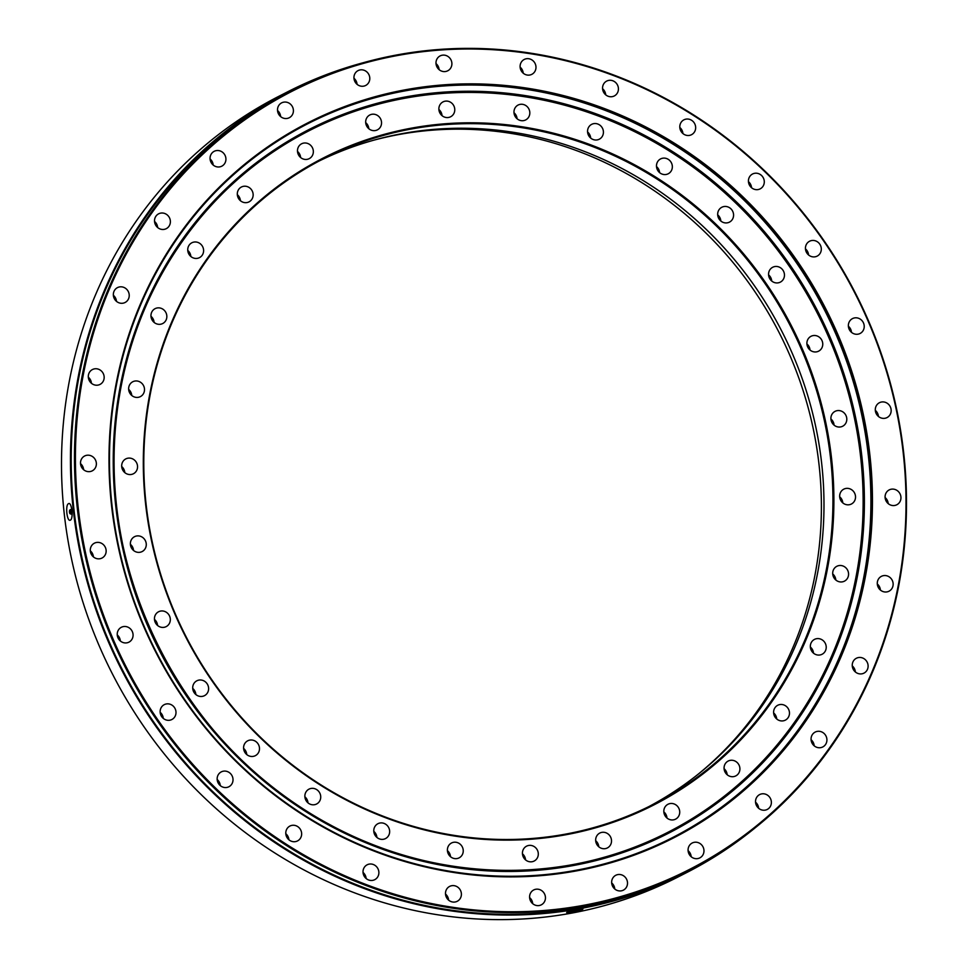 <?xml version="1.0" encoding="UTF-8"?>
<svg xmlns="http://www.w3.org/2000/svg" width="968" height="968" viewBox="0 0 968 968"><rect width="100%" height="100%" fill="white"/><g stroke="black" fill="none" stroke-linecap="round" stroke-linejoin="round"><path stroke-width="1.45" d="M164.124 627.312A8.349 7.829 63 0 0 169.811 616.689A8.349 7.829 63 0 0 158.583 611.752A8.349 7.829 63 0 0 164.124 627.312M157.566 625.473A8.349 7.829 63 0 0 154.469 619.399M202.421 696.355A8.349 7.829 63 0 0 208.108 685.731A8.349 7.829 63 0 0 196.879 680.782A8.349 7.829 63 0 0 202.421 696.355M195.863 694.516A8.349 7.829 63 0 0 192.765 688.442M253.301 756.359A8.349 7.829 63 0 0 258.988 745.735A8.349 7.829 63 0 0 247.76 740.786A8.349 7.829 63 0 0 253.301 756.359M246.743 754.52A8.349 7.829 63 0 0 243.646 748.445M314.539 804.698A8.349 7.829 63 0 0 320.226 794.075A8.349 7.829 63 0 0 308.998 789.138A8.349 7.829 63 0 0 314.539 804.698M307.981 802.859A8.349 7.829 63 0 0 304.884 796.785M383.461 839.268A8.349 7.829 63 0 0 389.148 828.644A8.349 7.829 63 0 0 377.919 823.707A8.349 7.829 63 0 0 383.461 839.268M376.903 837.429A8.349 7.829 63 0 0 373.805 831.355M532.11 861.726A8.349 7.829 63 0 0 537.797 851.102A8.349 7.829 63 0 0 526.568 846.165A8.349 7.829 63 0 0 532.11 861.726M525.551 859.886A8.349 7.829 63 0 0 522.454 853.812M605.339 848.621A8.349 7.829 63 0 0 611.014 837.998A8.349 7.829 63 0 0 599.797 833.061A8.349 7.829 63 0 0 605.339 848.621M598.781 846.782A8.349 7.829 63 0 0 595.671 840.708M673.534 819.835A8.349 7.829 63 0 0 679.221 809.212A8.349 7.829 63 0 0 667.993 804.263A8.349 7.829 63 0 0 673.534 819.835M666.976 817.984A8.349 7.829 63 0 0 663.879 811.91M733.72 776.602A8.349 7.829 63 0 0 739.407 765.978A8.349 7.829 63 0 0 728.19 761.042A8.349 7.829 63 0 0 733.72 776.602M727.174 774.763A8.349 7.829 63 0 0 724.064 768.689M783.281 720.833A8.349 7.829 63 0 0 788.968 710.21A8.349 7.829 63 0 0 777.74 705.273A8.349 7.829 63 0 0 783.281 720.833M776.723 718.994A8.349 7.829 63 0 0 773.626 712.92M820.029 654.961A8.349 7.829 63 0 0 825.716 644.337A8.349 7.829 63 0 0 814.499 639.388A8.349 7.829 63 0 0 820.029 654.961M813.483 653.122A8.349 7.829 63 0 0 810.373 647.048M842.378 581.853A8.349 7.829 63 0 0 848.065 571.229A8.349 7.829 63 0 0 836.836 566.292A8.349 7.829 63 0 0 842.378 581.853M835.82 580.014A8.349 7.829 63 0 0 832.722 573.939M849.335 504.715A8.349 7.829 63 0 0 855.022 494.091A8.349 7.829 63 0 0 843.793 489.155A8.349 7.829 63 0 0 849.335 504.715M842.789 502.876A8.349 7.829 63 0 0 839.68 496.802M840.611 426.924A8.349 7.829 63 0 0 846.298 416.3A8.349 7.829 63 0 0 835.069 411.352A8.349 7.829 63 0 0 840.611 426.924M834.053 425.073A8.349 7.829 63 0 0 830.955 418.999M816.568 351.856A8.349 7.829 63 0 0 822.255 341.232A8.349 7.829 63 0 0 811.027 336.295A8.349 7.829 63 0 0 816.568 351.856M810.01 350.017A8.349 7.829 63 0 0 806.913 343.942M778.272 282.825A8.349 7.829 63 0 0 783.959 272.202A8.349 7.829 63 0 0 772.73 267.253A8.349 7.829 63 0 0 778.272 282.825M771.714 280.974A8.349 7.829 63 0 0 768.616 274.9M727.391 222.821A8.349 7.829 63 0 0 733.078 212.198A8.349 7.829 63 0 0 721.85 207.249A8.349 7.829 63 0 0 727.391 222.821M720.833 220.97A8.349 7.829 63 0 0 717.736 214.908M666.153 174.47A8.349 7.829 63 0 0 671.84 163.846A8.349 7.829 63 0 0 660.612 158.909A8.349 7.829 63 0 0 666.153 174.47M659.595 172.631A8.349 7.829 63 0 0 656.498 166.556M597.232 139.9A8.349 7.829 63 0 0 602.919 129.276A8.349 7.829 63 0 0 591.69 124.34A8.349 7.829 63 0 0 597.232 139.9M590.674 138.061A8.349 7.829 63 0 0 587.576 131.987M523.627 120.613A8.349 7.829 63 0 0 529.314 109.989A8.349 7.829 63 0 0 518.098 105.052A8.349 7.829 63 0 0 523.627 120.613M517.081 118.774A8.349 7.829 63 0 0 513.972 112.699M448.583 117.455A8.349 7.829 63 0 0 454.27 106.831A8.349 7.829 63 0 0 443.041 101.882A8.349 7.829 63 0 0 448.583 117.455M442.025 115.603A8.349 7.829 63 0 0 438.928 109.529M375.354 130.547A8.349 7.829 63 0 0 381.041 119.923A8.349 7.829 63 0 0 369.812 114.986A8.349 7.829 63 0 0 375.354 130.547M368.808 128.708A8.349 7.829 63 0 0 365.698 122.633M307.159 159.345A8.349 7.829 63 0 0 312.846 148.721A8.349 7.829 63 0 0 301.617 143.784A8.349 7.829 63 0 0 307.159 159.345M300.6 157.506A8.349 7.829 63 0 0 297.503 151.431M246.961 202.566A8.349 7.829 63 0 0 252.648 191.942A8.349 7.829 63 0 0 241.431 187.006A8.349 7.829 63 0 0 246.961 202.566M240.415 200.727A8.349 7.829 63 0 0 237.305 194.653M197.411 258.335A8.349 7.829 63 0 0 203.099 247.711A8.349 7.829 63 0 0 191.87 242.774A8.349 7.829 63 0 0 197.411 258.335M190.853 256.496A8.349 7.829 63 0 0 187.756 250.422M160.652 324.219A8.349 7.829 63 0 0 166.339 313.596A8.349 7.829 63 0 0 155.122 308.647A8.349 7.829 63 0 0 160.652 324.219M154.106 322.368A8.349 7.829 63 0 0 150.996 316.306M138.315 397.316A8.349 7.829 63 0 0 144.002 386.692A8.349 7.829 63 0 0 132.773 381.755A8.349 7.829 63 0 0 138.315 397.316M131.757 395.476A8.349 7.829 63 0 0 128.659 389.402M131.358 474.453A8.349 7.829 63 0 0 137.045 463.829A8.349 7.829 63 0 0 125.816 458.892A8.349 7.829 63 0 0 131.358 474.453M124.799 472.614A8.349 7.829 63 0 0 121.702 466.54M457.053 858.555A8.349 7.829 63 0 0 462.74 847.932A8.349 7.829 63 0 0 451.524 842.995A8.349 7.829 63 0 0 457.053 858.555M450.507 856.716A8.349 7.829 63 0 0 447.397 850.642M140.082 552.256A8.349 7.829 63 0 0 145.769 541.632A8.349 7.829 63 0 0 134.54 536.683A8.349 7.829 63 0 0 140.082 552.256M133.523 550.417A8.349 7.829 63 0 0 130.426 544.343M412.804 127.897A363.254 340.47 -117 0 1 825.486 421.189A363.254 340.47 -117 0 1 564.404 835.021A363.254 340.47 -117 0 1 151.722 541.729A363.254 340.47 -117 0 1 412.804 127.897M564.005 834.404A362.492 339.756 63 0 0 653.206 804.42A362.492 339.756 63 0 0 810.857 373.212A362.492 339.756 63 0 0 412.731 128.756A362.492 339.756 63 0 0 323.518 158.728A362.492 339.756 63 0 0 165.879 589.948A362.492 339.756 63 0 0 564.005 834.404M373.999 140.13A363.254 340.47 -117 0 1 400.316 134.274A363.254 340.47 -117 0 1 785.617 345.891A363.254 340.47 -117 0 1 697.88 774.448M319.065 161.051A362.492 339.756 -117 0 1 403.777 133.33A362.492 339.756 -117 0 1 800.996 375.257A362.492 339.756 -117 0 1 648.717 806.671M582.506 909.412L572.185 912.207C567.635 912.945 565.905 912.933 567.018 912.183L577.376 909.557C581.913 908.77 583.631 908.722 582.506 909.412L582.93 909.061M70.374 520.131C67.01 522.357 65.05 504.885 68.534 503.675C71.729 501.46 73.701 518.921 70.374 520.131L70.011 520.24M80.525 463.636A8.349 7.829 -117 0 1 83.623 469.71M86.697 455.299A8.349 7.829 -117 0 1 92.238 470.859A8.349 7.829 -117 0 1 81.01 465.923A8.349 7.829 -117 0 1 86.697 455.299M88.318 377.193A8.349 7.829 -117 0 1 91.415 383.267M94.489 368.856A8.349 7.829 -117 0 1 100.031 384.417A8.349 7.829 -117 0 1 88.802 379.48A8.349 7.829 -117 0 1 94.489 368.856M113.365 295.276A8.349 7.829 -117 0 1 116.462 301.351M119.536 286.927A8.349 7.829 -117 0 1 125.066 302.5A8.349 7.829 -117 0 1 113.849 297.563A8.349 7.829 -117 0 1 119.536 286.927M154.541 221.454A8.349 7.829 -117 0 1 157.651 227.528M160.712 213.117A8.349 7.829 -117 0 1 166.254 228.678A8.349 7.829 -117 0 1 155.025 223.741A8.349 7.829 -117 0 1 160.712 213.117M210.08 158.958A8.349 7.829 -117 0 1 213.178 165.032M216.251 150.621A8.349 7.829 -117 0 1 221.793 166.181A8.349 7.829 -117 0 1 210.564 161.245A8.349 7.829 -117 0 1 216.251 150.621M353.949 78.251A8.349 7.829 -117 0 1 357.059 84.325M360.132 69.914A8.349 7.829 -117 0 1 365.662 85.474A8.349 7.829 -117 0 1 354.445 80.538A8.349 7.829 -117 0 1 360.132 69.914M436.011 63.573A8.349 7.829 -117 0 1 439.109 69.648M442.182 55.224A8.349 7.829 -117 0 1 447.724 70.797A8.349 7.829 -117 0 1 436.495 65.86A8.349 7.829 -117 0 1 442.182 55.224M520.106 67.119A8.349 7.829 -117 0 1 523.216 73.193M526.289 58.77A8.349 7.829 -117 0 1 531.819 74.342A8.349 7.829 -117 0 1 520.602 69.394A8.349 7.829 -117 0 1 526.289 58.77M602.58 88.729A8.349 7.829 -117 0 1 605.69 94.803M608.751 80.392A8.349 7.829 -117 0 1 614.293 95.953A8.349 7.829 -117 0 1 603.064 91.016A8.349 7.829 -117 0 1 608.751 80.392M679.814 127.473A8.349 7.829 -117 0 1 682.924 133.548M685.985 119.137A8.349 7.829 -117 0 1 691.527 134.697A8.349 7.829 -117 0 1 680.298 129.76A8.349 7.829 -117 0 1 685.985 119.137M748.445 181.645A8.349 7.829 -117 0 1 751.543 187.719M754.616 173.308A8.349 7.829 -117 0 1 760.158 188.869A8.349 7.829 -117 0 1 748.93 183.932A8.349 7.829 -117 0 1 754.616 173.308M805.461 248.885A8.349 7.829 -117 0 1 808.558 254.959M811.632 240.548A8.349 7.829 -117 0 1 817.173 256.109A8.349 7.829 -117 0 1 805.945 251.172A8.349 7.829 -117 0 1 811.632 240.548M848.379 326.252A8.349 7.829 -117 0 1 851.477 332.326M854.55 317.915A8.349 7.829 -117 0 1 860.092 333.476A8.349 7.829 -117 0 1 848.863 328.539A8.349 7.829 -117 0 1 854.55 317.915M875.314 410.359A8.349 7.829 -117 0 1 878.412 416.434M881.485 402.022A8.349 7.829 -117 0 1 887.027 417.583A8.349 7.829 -117 0 1 875.798 412.646A8.349 7.829 -117 0 1 881.485 402.022M885.103 497.54A8.349 7.829 -117 0 1 888.2 503.614M891.274 489.203A8.349 7.829 -117 0 1 896.816 504.764A8.349 7.829 -117 0 1 885.587 499.827A8.349 7.829 -117 0 1 891.274 489.203M877.298 583.982A8.349 7.829 -117 0 1 880.396 590.056M883.469 575.645A8.349 7.829 -117 0 1 889.011 591.206A8.349 7.829 -117 0 1 877.782 586.269A8.349 7.829 -117 0 1 883.469 575.645M852.264 665.899A8.349 7.829 -117 0 1 855.361 671.974M858.435 657.562A8.349 7.829 -117 0 1 863.976 673.123A8.349 7.829 -117 0 1 852.747 668.186A8.349 7.829 -117 0 1 858.435 657.562M811.075 739.721A8.349 7.829 -117 0 1 814.173 745.796M817.246 731.385A8.349 7.829 -117 0 1 822.788 746.945A8.349 7.829 -117 0 1 811.559 742.008A8.349 7.829 -117 0 1 817.246 731.385M755.548 802.218A8.349 7.829 -117 0 1 758.646 808.292M761.719 793.881A8.349 7.829 -117 0 1 767.249 809.442A8.349 7.829 -117 0 1 756.032 804.505A8.349 7.829 -117 0 1 761.719 793.881M688.091 850.666A8.349 7.829 -117 0 1 691.188 856.728M694.262 842.317A8.349 7.829 -117 0 1 699.803 857.89A8.349 7.829 -117 0 1 688.575 852.941A8.349 7.829 -117 0 1 694.262 842.317M611.667 882.925A8.349 7.829 -117 0 1 614.765 888.999M617.838 874.588A8.349 7.829 -117 0 1 623.38 890.149A8.349 7.829 -117 0 1 612.151 885.212A8.349 7.829 -117 0 1 617.838 874.588M529.605 897.602A8.349 7.829 -117 0 1 532.715 903.676M535.776 889.265A8.349 7.829 -117 0 1 541.318 904.826A8.349 7.829 -117 0 1 530.089 899.889A8.349 7.829 -117 0 1 535.776 889.265M445.51 894.057A8.349 7.829 -117 0 1 448.607 900.131M451.681 885.72A8.349 7.829 -117 0 1 457.223 901.293A8.349 7.829 -117 0 1 445.994 896.344A8.349 7.829 -117 0 1 451.681 885.72M363.036 872.446A8.349 7.829 -117 0 1 366.134 878.52M369.207 864.109A8.349 7.829 -117 0 1 374.749 879.67A8.349 7.829 -117 0 1 363.52 874.733A8.349 7.829 -117 0 1 369.207 864.109M285.802 833.702A8.349 7.829 -117 0 1 288.9 839.776M291.973 825.365A8.349 7.829 -117 0 1 297.515 840.926A8.349 7.829 -117 0 1 286.286 835.989A8.349 7.829 -117 0 1 291.973 825.365M217.171 779.53A8.349 7.829 -117 0 1 220.281 785.605M223.342 771.193A8.349 7.829 -117 0 1 228.884 786.754A8.349 7.829 -117 0 1 217.655 781.817A8.349 7.829 -117 0 1 223.342 771.193M160.156 712.291A8.349 7.829 -117 0 1 163.265 718.365M166.327 703.954A8.349 7.829 -117 0 1 171.868 719.514A8.349 7.829 -117 0 1 160.64 714.578A8.349 7.829 -117 0 1 166.327 703.954M117.249 634.923A8.349 7.829 -117 0 1 120.347 640.997M123.42 626.586A8.349 7.829 -117 0 1 128.95 642.147A8.349 7.829 -117 0 1 117.733 637.21A8.349 7.829 -117 0 1 123.42 626.586M277.526 110.521A8.349 7.829 -117 0 1 280.635 116.596M283.697 102.172A8.349 7.829 -117 0 1 289.238 117.745A8.349 7.829 -117 0 1 278.01 112.796A8.349 7.829 -117 0 1 283.697 102.172M90.302 550.816A8.349 7.829 -117 0 1 93.412 556.89M96.473 542.479A8.349 7.829 -117 0 1 102.015 558.04A8.349 7.829 -117 0 1 90.786 553.103A8.349 7.829 -117 0 1 96.473 542.479M363.581 62.63A438.407 410.916 63 0 0 287.823 91.718L278.869 96.292A438.407 410.916 63 0 0 88.209 617.814A438.407 410.916 63 0 0 569.716 913.465A438.407 410.916 63 0 0 677.6 877.214L686.554 872.64A438.407 410.916 63 0 0 754.556 828.33M406.923 89.504A401.587 376.407 -117 0 1 863.166 413.735A401.587 376.407 -117 0 1 574.52 871.248A401.587 376.407 -117 0 1 118.29 547.017A401.587 376.407 -117 0 1 406.923 89.504M574.121 870.631A400.837 375.693 63 0 0 672.772 837.489A400.837 375.693 63 0 0 847.085 360.665A400.837 375.693 63 0 0 406.85 90.363A400.837 375.693 63 0 0 308.211 123.505A400.837 375.693 63 0 0 133.899 600.329A400.837 375.693 63 0 0 574.121 870.631M399.566 55.14A436.895 409.488 63 0 0 85.547 552.873A436.895 409.488 63 0 0 581.889 905.612A436.895 409.488 63 0 0 895.896 407.879A436.895 409.488 63 0 0 399.566 55.14M581.804 906.471A437.657 410.202 -117 0 1 101.144 611.328A437.657 410.202 -117 0 1 291.465 90.714A437.657 410.202 -117 0 1 399.167 54.523A437.657 410.202 -117 0 1 879.839 349.666A437.657 410.202 -117 0 1 689.506 870.28A437.657 410.202 -117 0 1 581.804 906.471M291.465 90.714L288.161 92.396A437.657 410.202 63 0 0 97.841 613.022A437.657 410.202 63 0 0 578.513 908.153A437.657 410.202 63 0 0 686.215 871.962L689.506 870.28M287.823 91.718A438.407 410.916 63 0 0 97.163 613.24A438.407 410.916 63 0 0 578.67 908.891A438.407 410.916 63 0 0 686.554 872.64M672.47 837.635A400.837 375.693 63 0 0 846.431 360.798A400.837 375.693 63 0 0 406.257 90.665A400.837 375.693 63 0 0 307.921 123.662A400.837 375.693 -117 0 1 711.456 171.324A400.837 375.693 -117 0 1 865.549 567.417A400.837 375.693 -117 0 1 672.47 837.635M119.367 396.227A394 369.292 -117 0 1 309.433 130.559A394 369.292 -117 0 1 706.253 177.156A394 369.292 -117 0 1 857.854 566.607A394 369.292 -117 0 1 667.775 832.359A394 369.292 -117 0 1 270.955 785.762A394 369.292 -117 0 1 119.354 396.311M118.532 395.972A395.101 370.32 -117 0 1 551.687 100.696A395.101 370.32 -117 0 1 859.1 566.74A395.101 370.32 -117 0 1 425.932 862.004A395.101 370.32 -117 0 1 118.532 395.972M69.744 512.048L70.023 510.729L70.446 511.685L70.168 512.992L69.744 512.048M69.502 512.157A1.9 0.617 -93.8 0 0 70.12 513.742A1.9 0.617 -93.8 0 0 70.688 511.564A1.9 0.617 -93.8 0 0 69.877 510.003A1.9 0.617 -93.8 0 0 69.502 512.157M575.658 909.884L573.637 910.295M572.814 910.477L576.456 909.726M70.12 513.742L70.87 514.056A2.263 0.738 -93.8 0 0 71.547 511.455A2.263 0.738 -93.8 0 0 70.567 509.591L71.789 509.301M667.775 832.359C564.731 885.926 434.523 882.659 328.406 823.853C179.491 745.638 89.431 561.404 119.391 396.275C137.65 281.494 209.802 180.617 309.433 130.559M72.128 514.165L70.87 514.056M69.877 510.003L70.567 509.591"/></g></svg>
